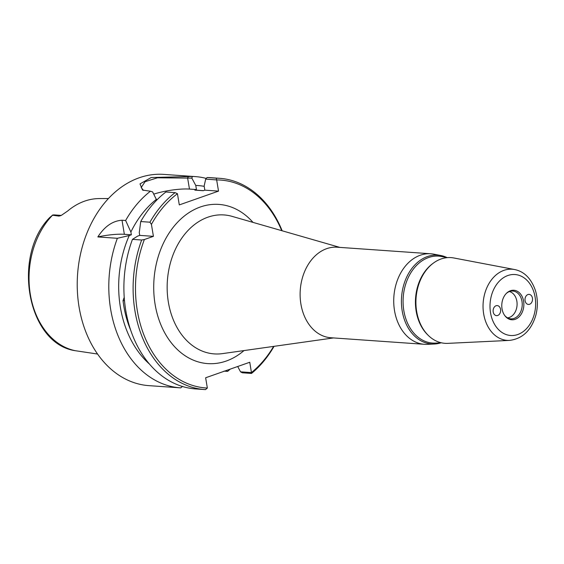 <?xml version="1.0" encoding="UTF-8"?>
<svg xmlns="http://www.w3.org/2000/svg" width="564" height="564" viewBox="0 0 564 564"><rect width="100%" height="100%" fill="white"/><g stroke="black" fill="none" stroke-linecap="round" stroke-linejoin="round"><path stroke-width="0.85" d="M507.572 317.87A13.317 9.926 94 0 0 516.857 301.204A13.317 9.926 94 0 0 509.419 291.553M506.197 293.569A13.931 10.385 -86 0 1 511.788 291.045A13.931 10.385 -86 0 1 522.186 305.674A13.931 10.385 -86 0 1 509.842 318.709A13.931 10.385 -86 0 1 504.66 315.424M428.414 335.531L427.724 334.861A42.229 31.485 -86 0 1 432.722 263.592L433.497 263.021A42.97 32.028 94 0 0 416.669 311.49A42.97 32.028 94 0 0 428.414 335.531A42.97 32.028 94 0 0 447.823 343.363L509.532 340.402C522.511 338.76 531.267 330.419 535.8 315.389C537.971 307.07 537.88 298.892 535.532 290.855C530.625 276.515 522.454 271.101 514.502 269.514A35.666 26.586 94 0 0 503.92 270.36A35.666 26.586 94 0 0 483.672 313.944A35.666 26.586 94 0 0 509.532 340.402M441.45 342.813L435.436 343.102A43.576 32.486 -86 0 1 403.26 306.012A43.576 32.486 -86 0 1 428.584 257.529A43.576 32.486 -86 0 1 441.513 256.5L447.421 257.628M514.502 269.514L453.808 257.974A42.97 32.028 94 0 0 441.062 258.989A42.97 32.028 94 0 0 433.497 263.021M440.992 342.834A44.542 33.206 -86 0 1 434.499 344.005A44.542 33.206 -86 0 1 402.202 310.961A44.542 33.206 -86 0 1 427.491 256.535A44.542 33.206 -86 0 1 440.703 255.478A44.542 33.206 -86 0 1 446.977 257.544M440.703 255.478L433.751 254.16A45.381 33.826 94 0 0 430.79 253.772A45.381 33.826 94 0 0 394.525 310.679A45.381 33.826 94 0 0 424.445 344.308A45.381 33.826 94 0 0 427.427 344.343L434.499 344.005M525.084 300.704A5.041 3.758 -86 0 1 529.117 294.38A5.041 3.758 -86 0 1 532.437 298.116A5.041 3.758 -86 0 1 528.405 304.44A5.041 3.758 -86 0 1 525.084 300.704M493.204 311.913A5.041 3.758 -86 0 1 497.236 305.589A5.041 3.758 -86 0 1 500.557 309.326A5.041 3.758 -86 0 1 496.531 315.65A5.041 3.758 -86 0 1 493.204 311.913M523.611 301.225A14.791 11.026 -86 0 1 518.083 317.708A14.791 11.026 -86 0 1 504.928 315.791A14.791 11.026 -86 0 1 502.03 308.811A14.791 11.026 -86 0 1 506.507 293.252A14.791 11.026 -86 0 1 523.611 301.225M430.79 253.772L337.18 247.208A45.381 33.826 94 0 0 300.915 304.116A45.381 33.826 94 0 0 330.835 337.744L424.445 344.308M207.355 388.046A104.206 77.684 -86 0 1 144.384 239.524L141.67 240.003A105.891 78.932 94 0 0 204.781 389.562A105.891 78.932 94 0 0 205.522 389.611L207.355 388.046L205.634 377.774L249.76 362.257L251.445 372.6L240.539 371.831L242.308 372.79L251.523 373.439L251.445 372.6M282.162 230.782A105.891 78.932 94 0 0 219.593 178.309L210.379 177.66A105.891 78.932 94 0 0 207.058 177.526L205.684 179.098L216.654 179.923A104.206 77.684 -86 0 1 281.739 230.662M273.625 346.395A104.206 77.684 -86 0 1 251.481 372.529M216.654 179.923L218.529 191.118L179.303 204.908L177.434 193.713L175.122 192.641A105.891 78.932 94 0 0 149.946 222.195L151.42 224.387A104.206 77.684 -86 0 1 177.434 193.713M151.42 224.387L153.422 236.344L144.384 239.524M124.496 300.711L123.03 300.612L124.221 297.355M141.67 240.003L132.455 239.362L137.623 236.126L139.731 235.385L139.266 232.601L140.732 221.546L149.946 222.195M130.679 330.151A92.44 68.907 -86 0 1 123.03 300.612M223.993 371.133L227.623 371.387L225.522 370.781M182.553 386.375L180.734 387.877A105.891 78.932 -86 0 1 180.473 387.856A105.891 78.932 -86 0 1 110.664 309.382A105.891 78.932 -86 0 1 117.361 238.297L97.84 236.929C104.622 226.411 112.68 220.848 122.007 220.235L125.631 220.489A105.891 78.932 -86 0 1 150.447 191.217L152.618 191.915L156.7 200.164M149.382 363.991A97.142 72.411 -86 0 1 129.241 235.541L117.361 238.297M251.523 373.439A105.891 78.932 94 0 0 274.055 346.331M219.593 178.309A105.891 78.932 94 0 0 216.273 178.168L207.058 177.526M216.604 179.86L216.273 178.168M132.455 239.362A105.891 78.932 94 0 0 195.567 388.92L204.781 389.562M140.732 221.546A105.891 78.932 94 0 1 165.908 191.993L175.122 192.641M53.037 215.3L59.96 215.786L59.03 216.111L52.53 215.229A76.556 57.07 -86 0 0 30.386 294.732A76.556 57.07 -86 0 0 75.195 350.688L97.565 354.037M108.464 198.528L99.257 198.57A77.374 57.676 94 0 0 67.687 211.006L61.561 215.222L59.03 216.111M180.473 387.856L148.903 385.642A105.891 78.932 -86 0 1 79.094 307.168A105.891 78.932 -86 0 1 163.715 174.389L195.285 176.602A105.891 78.932 -86 0 1 206.269 178.428M143.503 190.406L141.19 187.551L145.075 181.707L157.434 177.808L191.838 178.125L192.38 176.469L151.187 177.526L140.006 183.906L142.551 190.082L150.447 191.217M192.38 176.469A105.891 78.932 -86 0 1 195.285 176.602M230.232 369.124A105.891 78.932 -86 0 1 227.623 371.387M191.838 178.125L195.764 185.45A97.142 72.411 -86 0 1 204.196 186.353M226.791 370.336L226.679 370.858M195.764 185.45L196.455 189.567L189.469 189.081A26.889 5.499 -9.5 0 0 153.796 194.115M153.422 236.344L139.731 235.385M240.539 371.831L237.698 366.501M52.53 215.229L49.759 217.492C11.654 256.007 27.417 343.68 75.125 350.681M61.229 215.406L54.377 214.926A9.68 7.219 94 0 0 52.311 215.18M125.631 220.489L130.883 232.016L131.349 234.8L124.362 234.307A26.889 5.499 -9.5 0 0 97.84 236.929M131.349 234.8L129.241 235.541M130.883 232.016A97.142 72.411 -86 0 1 156.545 199.247M196.455 189.567L194.855 190.131A92.44 68.907 -86 0 1 197.703 190.251L203.428 190.653M194.855 190.131L203.237 190.717L204.838 190.16L204.147 186.042L205.684 179.098M218.529 191.118L204.838 190.16M535.109 297.179A30.562 22.779 -86 0 1 517.759 334.522A30.562 22.779 -86 0 1 490.539 312.851A30.562 22.779 -86 0 1 507.882 275.514A30.562 22.779 -86 0 1 535.109 297.179M333.5 337.935L222.498 353.614A69.654 51.923 -86 0 1 168.382 302.283A69.654 51.923 -86 0 1 232.121 216.379L339.852 247.399M252.989 222.385A79.799 59.488 94 0 0 155.636 267.11A79.799 59.488 94 0 0 226.199 361.052A79.799 59.488 94 0 0 244 350.575M189.469 189.081L187.586 177.829L188.75 176.215M61.004 215.526A9.68 7.219 94 0 0 59.96 215.786A5.041 3.201 -109.4 0 0 60.531 215.751M122.007 220.235L124.362 234.307"/></g></svg>
